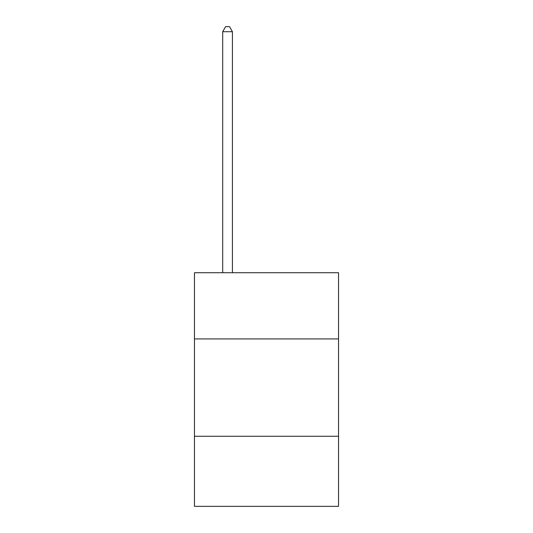 <?xml version="1.0" encoding="UTF-8"?>
<svg xmlns="http://www.w3.org/2000/svg" width="533" height="533" viewBox="0 0 533 533"><rect width="100%" height="100%" fill="white"/><g stroke="black" fill="none" stroke-linecap="round" stroke-linejoin="round"><path stroke-width="0.8" d="M338.535 338.921L338.535 272.729L194.465 272.729L194.465 338.921L338.535 338.921L338.535 506.35L194.465 506.35L194.465 338.921M338.535 436.267L194.465 436.267M232.428 272.729L232.428 31.713L222.694 31.713L222.694 272.729M222.694 31.713L225.619 26.65L229.51 26.65L232.428 31.713"/></g></svg>
